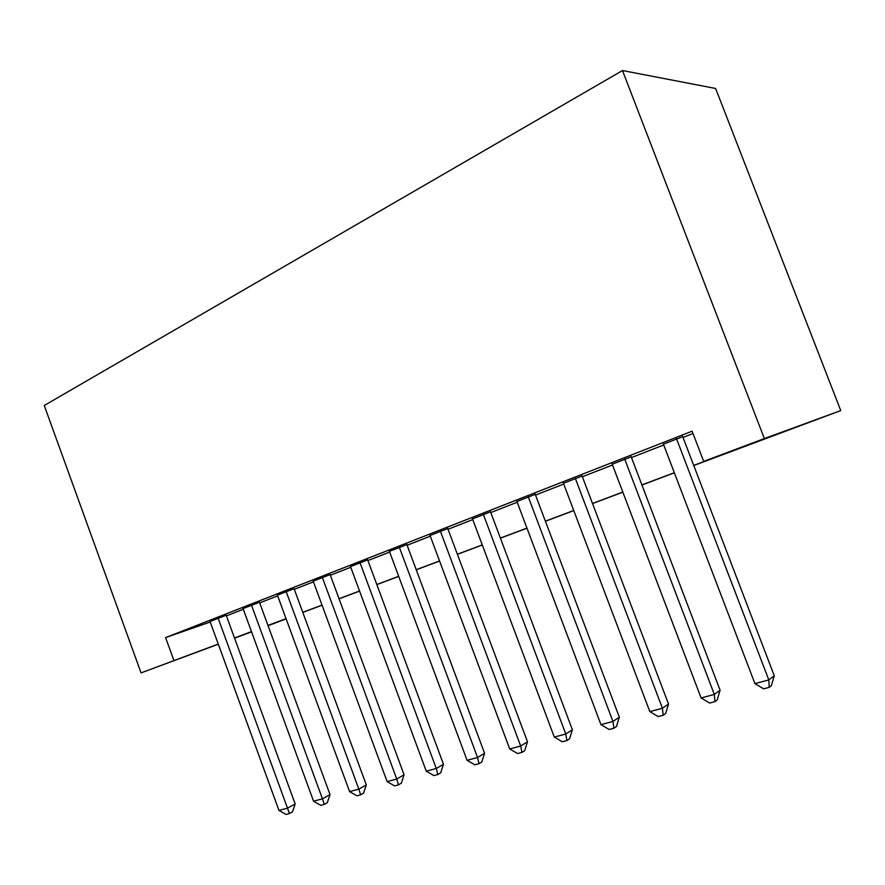 <?xml version="1.0" encoding="UTF-8"?>
<svg xmlns="http://www.w3.org/2000/svg" width="885" height="885" viewBox="0 0 885 885"><rect width="100%" height="100%" fill="white"/><g stroke="black" fill="none" stroke-linecap="round" stroke-linejoin="round"><path stroke-width="1.33" d="M268.033 625.606L286.132 618.892L268.055 625.684M693.774 465.532L840.75 410.574L715.633 88.478L622.476 70.546L44.25 405.485L141.058 672.888L218.274 644.07M226.195 615.252L210.022 621.48M259.46 602.242L243.043 608.57M294.074 588.702L277.414 595.14M330.116 574.597L313.202 581.157M367.684 559.906L350.493 566.577M406.868 544.574L389.411 551.377M447.777 528.566L430.044 535.502M490.533 511.84L472.501 518.898M535.259 494.35L516.928 501.518M582.087 476.019L563.457 483.31M631.193 456.815L612.232 464.227M693.729 465.422L739.517 448.208L703.686 461.373L692.114 431.183L165.606 637.609L210.221 622.011M226.416 615.871L243.309 609.278M259.692 602.873L277.669 595.848M294.307 589.344L313.456 581.854M330.359 575.25L350.759 567.285M367.928 560.57L389.666 552.074M407.122 545.26L430.298 536.199M448.042 529.263L472.767 519.595M490.799 512.559L517.205 502.237M535.525 495.069L563.734 484.051M582.374 476.761L612.52 464.979M631.481 457.578L663.728 444.967M683.021 437.433L693.01 433.528M682.722 436.659L663.429 444.193M165.606 637.609L173.925 660.531M703.686 461.373L764.363 438.562L622.476 70.546M141.058 672.888L218.318 644.203M234.569 638.173L251.572 631.857M244.492 634.346L251.528 631.735L244.492 634.346M674.37 472.822L641.924 485.013M622.863 492.171L592.53 503.565M573.779 510.612L545.414 521.276M526.973 528.201L500.423 538.18M482.292 544.994L457.412 554.342M439.579 561.035L416.26 569.796M398.715 576.389L376.844 584.609M359.576 591.103L339.066 598.813M322.063 605.196L302.803 612.431M286.076 618.715L268 625.507M840.75 410.574L764.363 438.562M234.503 637.996L251.484 631.613M267.967 625.418L286.043 618.626M302.77 612.343L322.029 605.097M339.021 598.714L359.542 591.003M376.811 584.52L398.67 576.301M416.227 569.708L439.535 560.946M457.379 554.242L482.248 544.894M500.379 538.08L526.94 528.102M545.37 521.165L573.745 510.512M592.485 503.465L622.819 492.071M641.89 484.903L674.326 472.712M676.483 438.65L768.811 679.923L754.927 683.618L663.285 443.816M682.567 436.272L774.253 675.731L768.811 679.923L769.187 687.368L763.633 688.829L754.927 683.618M774.253 675.731L771.366 685.676L769.187 687.368M624.655 458.939L714.306 694.437L701.097 697.955L612.088 463.862M631.049 456.439L720.091 690.234L714.306 694.437L714.903 701.65L709.615 703.044L701.097 697.955M720.091 690.234L717.226 699.935L714.903 701.65M575.294 478.265L662.411 708.265L649.822 711.617L563.314 482.945M581.954 475.654L668.518 704.04L662.411 708.265L663.208 715.246L658.174 716.573L649.822 711.617M668.518 704.04L665.653 713.531L663.208 715.246M528.223 496.684L612.951 721.441L600.948 724.638L516.796 501.153M535.115 493.985L619.323 717.204L612.951 721.441L613.936 728.2L609.134 729.472L600.948 724.638M619.323 717.204L616.48 726.485L613.936 728.2M483.287 514.274L565.758 734.019L554.287 737.072L472.38 518.544M490.401 511.486L572.374 729.771L565.758 734.019L566.898 740.579L562.318 741.785L554.287 737.072M572.374 729.771L569.542 738.853L566.898 740.579M440.354 531.077L520.668 746.022L509.705 748.942L429.922 535.159M447.644 528.223L527.493 741.774L520.668 746.022L521.962 752.394L517.581 753.544L509.705 748.942M527.493 741.774L524.694 750.668L521.962 752.394M399.29 547.151L477.557 757.516L467.07 760.303L389.3 551.067M406.746 544.253L484.571 753.268L477.557 757.516L478.984 763.7L474.791 764.806L467.07 760.303M484.571 753.268L481.794 761.974L478.984 763.7M359.963 562.55L436.283 768.501L426.249 771.178L350.394 566.289M367.574 559.608L443.474 764.264L436.283 768.501L437.843 774.519L433.816 775.581L426.249 771.178M443.474 764.264L440.708 772.804L437.843 774.519M322.273 577.297L396.745 779.043L387.121 781.599L313.102 580.892M330.016 574.332L404.08 774.806L396.745 779.043L398.416 784.884L394.555 785.902L387.121 781.599M404.08 774.806L401.347 783.181L398.416 784.884M286.132 591.445L358.834 789.143L349.597 791.599L277.315 594.897M293.986 588.448L366.301 784.918L358.834 789.143L360.593 794.83L356.898 795.803L349.597 791.599M366.301 784.918L363.58 793.126L360.593 794.83M251.428 605.03L322.45 798.834L313.578 801.202L242.966 608.349M259.371 602.01L330.028 794.63L322.45 798.834L324.297 804.376L320.746 805.317L313.578 801.202M330.028 794.63L327.328 802.684L324.297 804.376M218.086 618.084L287.492 808.149L278.974 810.417L209.944 621.27M226.118 615.042L295.17 803.956L287.492 808.149L289.428 813.547L286.021 814.454L278.974 810.417M295.17 803.956L292.492 811.855L289.428 813.547"/></g></svg>
